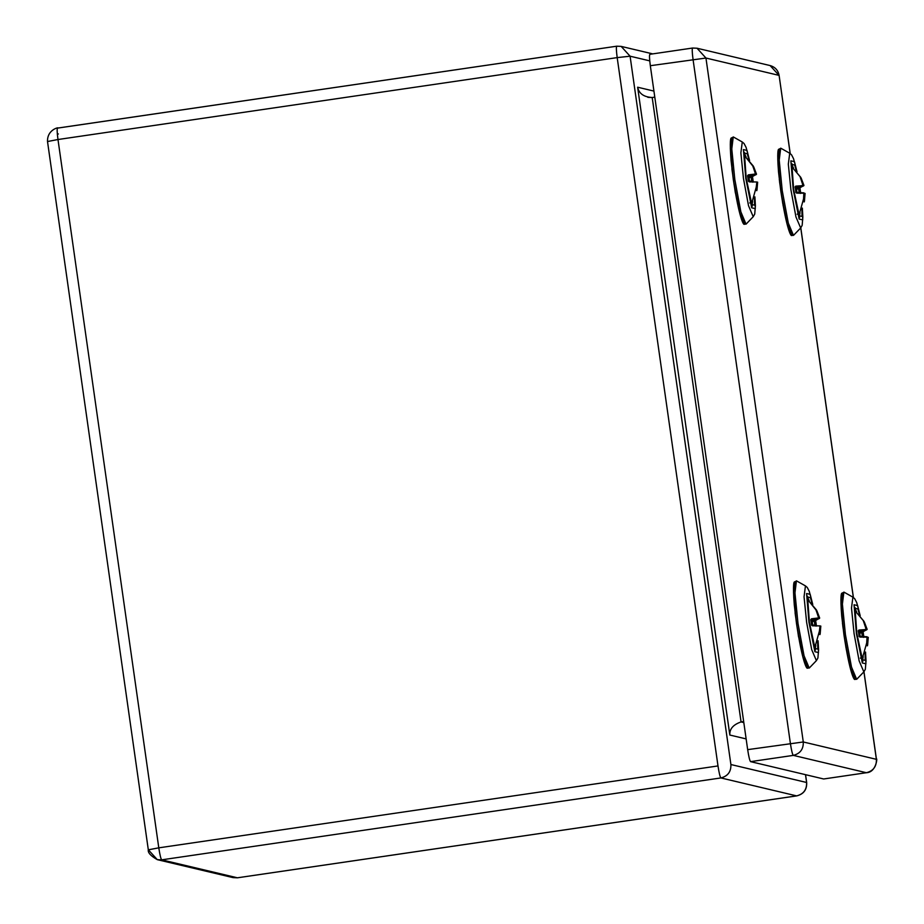 <?xml version="1.0" encoding="UTF-8"?>
<svg xmlns="http://www.w3.org/2000/svg" width="924" height="924" viewBox="0 0 924 924"><rect width="100%" height="100%" fill="white"/><g stroke="black" fill="none" stroke-linecap="round" stroke-linejoin="round"><path stroke-width="1.39" d="M862.727 631.97L863.501 637.375L862.912 631.496L860.798 631.508L862.727 631.97L867.128 629.36L864.344 622.025L863.64 621.887M867.301 645.414L866.573 645.206L867.059 636.763L859.101 636.324L859.955 637.075L867.463 637.144L866.527 645.206M859.77 636.082L861.006 636.624L859.101 636.324L858.327 630.919L860.256 631.381L860.567 630.549L858.754 630.514L859.101 636.324M866.054 629.198L860.544 630.93L860.013 631.981L859.424 631.346L860.14 636.417L859.17 636.347L861.029 636.786M859.586 632.755L859.17 632.143M862.912 631.496L866.816 629.764L861.053 630.665L860.44 631.542M862.023 636.613L860.232 636.186M859.655 633.298L861.514 632.697L861.688 631.877L860.244 631.785M862.404 636.948L861.688 631.877M862.254 635.539L862.011 636.243M859.424 631.346L859.47 632.166L860.256 631.381M859.008 636.359L859.955 637.075M858.95 630.029L866.031 629.579L858.95 630.029L858.223 630.896M863.778 621.194L855.023 610.752L863.963 621.298L866.319 629.094L860.544 630.93M863.409 621.159L866.331 629.094M866.897 645.68L866.885 644.952M867.451 645.807L867.474 637.341M867.624 645.056L868.26 637.317L862.554 657.692L860.29 658.119M812.069 621.194L813.605 619.415L819.369 618.514L815.465 620.247L813.674 619.819L815.291 620.709L819.68 618.098L816.897 610.776L816.192 610.637M818.606 617.948L811.515 618.78L810.787 619.646L811.561 625.109L812.508 625.825L820.027 625.894L819.08 633.945M812.335 624.832L813.559 625.363L811.653 625.074L812.508 625.825M811.515 618.78L810.891 619.669L812.82 620.131L812.577 620.72L811.977 620.085L812.693 625.167M812.138 621.494L811.734 620.893M813.097 619.681L811.307 619.253L818.595 618.329L812.82 620.131L818.883 617.844L816.169 610.602L818.883 617.844M814.587 625.363L812.785 624.924M812.219 622.048L814.252 620.628L812.161 621.633M814.956 625.698L814.252 620.628M814.806 624.289L814.575 624.994M815.291 620.709L816.054 626.125L815.499 620.235M811.977 620.085L812.023 620.916L812.82 620.131M811.653 625.074L810.787 619.646M815.961 609.909L807.588 599.503L816.516 610.036L816.111 610.51M819.449 634.43L819.449 633.702M820.015 625.894L819.126 633.956L819.854 634.153M820.004 634.557L820.038 626.091M820.177 633.806L820.812 626.068L815.118 646.442M802.563 649.41L798.509 636.671L795.102 613.051L795.414 600.623M739.385 205.486L735.331 192.746L731.924 169.127L732.235 156.699M783.182 205.96L779.279 179.337M846.361 649.872L842.457 623.261M866.493 772.707L823.677 778.978L866.389 772.718L793.3 755.382C792.434 754.458 791.464 750.461 790.378 743.381L693.046 59.448C692.122 52.414 691.984 48.602 692.63 48.048L697.031 48.233L705.948 58.039L650.323 65.708L747.666 749.641L803.279 741.972C803.545 749.145 800.219 753.614 793.3 755.382L750.577 761.642L823.677 778.978M750.577 761.642C749.722 760.718 748.752 756.721 747.666 749.641M650.323 65.708C649.399 58.674 649.26 54.863 649.907 54.297L692.584 48.036L697.031 48.233L770.119 65.569L779.036 75.375L705.948 58.039L803.279 741.972L876.449 759.343L863.975 671.748M692.584 48.036L649.907 54.297M748.89 177.269L750.427 175.491L756.19 174.59L752.286 176.322L750.496 175.895L752.113 176.796L756.502 174.186L753.014 166.713M755.428 174.024L748.324 174.867L747.597 175.722L748.382 181.196L749.329 181.901L756.848 181.97L755.901 190.032M749.145 180.908L750.38 181.451L748.475 181.162L749.329 181.901M748.324 174.867L747.712 175.745L749.641 176.207L749.399 176.807L748.798 176.172L749.514 181.243M748.96 177.581L748.556 176.981M749.918 175.768L748.128 175.341L755.416 174.405L749.641 176.207L755.705 173.931L752.991 166.69L755.705 173.931M751.408 181.439L749.607 181.012M749.041 178.124L751.073 176.703L748.983 177.72M751.778 181.785L751.073 176.703M751.628 180.376L751.397 181.069M752.113 176.796L752.875 182.201L752.321 176.311M748.798 176.172L748.844 176.992L749.641 176.207M748.475 181.162L747.597 175.722M752.783 165.985L744.409 155.578L753.337 166.124L752.933 166.586M756.271 190.506L756.271 189.778M756.837 181.97L755.947 190.032L756.675 190.24M756.825 190.633L756.86 182.178M756.999 189.882L757.634 182.143L751.928 202.518L749.664 202.945M799.549 188.046L800.323 193.451L799.734 187.572L797.62 187.584L799.549 188.046L803.938 185.435L800.461 177.962M804.123 201.49L803.395 201.282L803.88 192.839L795.922 192.411L796.777 193.151L804.284 193.22L803.349 201.282M796.592 192.157L797.828 192.7L795.922 192.411L795.148 187.006L797.077 187.457L797.389 186.636L795.576 186.59L795.922 192.411M802.875 185.274L797.366 187.018L796.835 188.057L796.245 187.422L796.962 192.492L795.991 192.423L797.851 192.873M796.407 188.831L795.991 188.23M799.734 187.572L803.637 185.851L797.874 186.752L797.262 187.63M798.844 192.7L797.054 192.261M796.476 189.374L798.336 188.785L798.509 187.965L797.066 187.861M799.225 193.035L798.509 187.965M799.075 191.626L798.833 192.319M796.245 187.422L796.292 188.242L797.077 187.457M795.83 192.446L796.777 193.151M795.772 186.117L802.852 185.666L795.772 186.117L795.044 186.983M800.6 177.281L791.845 166.828L800.785 177.373L803.141 185.181L797.366 187.018M800.23 177.246L803.152 185.181M803.718 201.755L803.707 201.028M804.273 201.894L804.296 193.428M804.446 201.143L805.081 193.393L799.375 213.779L797.112 214.195M741.06 721.933L743.808 722.58L741.06 721.933L743.67 721.552L741.06 721.933C733.182 724.635 729.44 729.013 729.833 735.042L746.142 738.911L729.833 735.042C729.44 729.013 733.182 724.635 741.06 721.933L652.194 97.517L741.06 721.933M654.793 97.135L652.194 97.517L654.793 97.135M647.851 97.332L652.194 97.517C643.866 97.055 639.004 93.624 637.629 87.214L729.833 735.042L637.629 87.214L653.938 91.083L637.629 87.214M805.555 774.682L806.675 782.513C806.987 789.708 803.649 794.166 796.673 795.899L720.916 777.939C720.062 777.015 719.08 773.018 717.994 765.938L617.186 57.611L717.994 765.938L158.789 847.839L57.981 139.524L617.186 57.611C616.262 50.577 616.123 46.766 616.77 46.2L621.171 46.396L616.77 46.2C616.123 46.766 616.262 50.577 617.186 57.611L57.981 139.524C57.045 132.478 56.907 128.679 57.565 128.113C56.907 128.679 57.045 132.478 57.981 139.524L47.574 141.522L57.981 139.524L158.789 847.839L717.994 765.938C719.08 773.018 720.062 777.015 720.916 777.939C727.835 776.16 731.161 771.69 730.896 764.529L630.087 56.202L649.745 60.869L630.087 56.202L621.171 46.396L630.087 56.202L617.186 57.611L630.087 56.202L730.896 764.529L806.675 782.513L805.485 774.67L806.606 782.478L730.896 764.529C731.161 771.69 727.835 776.16 720.916 777.939L796.615 795.887C803.534 794.12 806.871 789.65 806.606 782.478C806.871 789.65 803.534 794.12 796.615 795.887L796.719 795.876M47.574 141.522L47.505 141.488C47.089 128.679 60.626 126.981 57.507 128.101L616.724 46.2L621.171 46.396L652.725 53.881M616.77 46.2L57.565 128.113M796.673 795.899L237.456 877.8L233.01 877.604L237.41 877.8L161.7 859.84L157.299 859.655L161.7 859.84C160.845 858.916 159.875 854.919 158.789 847.839C159.875 854.919 160.845 858.916 161.7 859.84L720.916 777.939L161.7 859.84L237.41 877.8L796.615 795.887L237.503 877.788M158.789 847.839L148.314 849.803C147.713 852.633 150.716 855.913 157.299 859.655L148.383 849.837L158.789 847.839M863.824 622.256L866.215 629.487M859.516 632.443L861.411 632.305L859.597 632.894M862.531 660.66L863.212 656.629M856.675 611.954L854.862 608.281M865.072 653.083L865.222 660.36L862.046 659.609L856.814 633.529L854.735 608.211L857.911 608.962L859.47 614.818M860.163 615.638L857.634 605.613L854.042 604.758L856.386 633.437L862.323 662.958L865.915 663.813L865.499 652.101M863.778 636.659L863.028 631.462M865.534 652.021L866.019 660.983L865.349 669.265L863.848 671.887L859.135 660.879L854.076 633.61L851.501 608.05L852.898 597.147L854.7 598.706L856.71 602.575L860.209 615.696M843.878 592.111L842.399 604.123L845.425 634.626L851.489 667.024L856.652 679.313M845.425 634.626L843.959 634.88L840.956 603.73L842.85 593.439M855.289 678.332L850.219 667.902L843.959 634.88M845.945 647.562L842.734 625.594M813.582 625.536L812.681 625.121M816.377 611.007L818.768 618.237M814.31 647.1L815.107 646.442L813.744 645.102M807.368 601.547L808.096 599.757M815.095 649.41L815.776 645.379M809.228 600.692L807.426 597.031M817.625 641.834L817.775 649.098L814.61 648.348L809.366 622.279L807.287 596.962L810.464 597.712L812.023 603.568M812.716 604.388L810.186 594.351L806.594 593.508L808.939 622.175L814.876 651.709L818.468 652.563L818.063 640.84M815.603 620.2L816.366 625.409L815.58 620.212M818.087 640.771L818.583 649.722L817.902 658.015L816.4 660.637L811.688 649.618L806.629 622.36L804.053 596.8L805.451 585.897L807.253 587.445L809.262 591.325L812.762 604.446M796.43 580.85L794.963 592.873L797.99 623.377L804.042 655.774L809.205 668.052M797.99 623.377L796.511 623.619L793.508 592.48L795.414 582.178M807.842 667.082L802.783 656.652L796.511 623.619C802.54 663.42 806.918 669.149 807.437 668.168L809.355 667.936L816.4 660.637M798.498 636.313L795.287 614.333M790.228 153.557L779.105 75.421L790.159 153.511M876.449 759.343C877.43 756.306 876.691 772.291 866.446 772.73L866.389 772.718C873.319 770.951 876.645 766.481 876.379 759.309L863.928 671.806M853.337 597.424L800.75 227.882M750.404 181.612L749.503 181.208M753.199 167.082L755.589 174.313M751.905 202.564L750.565 201.178M744.19 157.623L744.917 155.833M751.917 205.486L752.598 201.455M746.049 156.78L744.236 153.107M754.446 197.909L754.596 205.186L751.431 204.435L746.188 178.355L744.109 153.037L747.285 153.788L748.844 159.644M749.537 160.464L747.008 150.439L743.416 149.584L745.76 178.263L751.697 207.785L755.289 208.639L754.885 196.928M752.425 176.276L753.187 181.485L752.402 176.288M754.908 196.858L755.405 205.809L754.723 214.091L753.222 216.713L748.509 205.706L743.45 178.436L740.875 152.876L742.272 141.984L744.074 143.532L746.084 147.401L749.583 160.522M733.252 136.937L731.785 148.949L734.811 179.452L740.863 211.862L746.026 224.139M734.811 179.452L733.333 179.706L730.33 148.556L732.235 138.265M744.663 223.158L739.604 212.728L733.333 179.706C739.362 219.496 743.739 225.225 744.259 224.255L746.176 224.012L753.222 216.713M735.319 192.388L732.108 170.42M800.634 178.332L803.037 185.574M796.338 188.519L798.232 188.392L796.419 188.97M791.625 168.873L792.365 167.094M799.352 216.736L800.034 212.705M793.497 168.029L791.683 164.368M801.893 209.159L802.044 216.435L798.867 215.685L793.624 189.616L791.556 164.299L794.732 165.05L796.292 170.894M796.985 171.714L794.455 161.688L790.863 160.834L793.208 189.512L799.144 219.034L802.737 219.889L802.321 208.177M800.6 192.735L799.849 187.537M802.355 208.108L802.841 217.059L802.171 225.34L800.669 227.974L795.957 216.955L790.898 189.697L788.322 164.137L789.72 153.234L791.521 154.782L793.531 158.662L797.031 171.772M780.699 148.187L779.221 160.198L782.247 190.702L788.311 223.111L793.473 235.389M782.247 190.702L780.78 190.956L777.777 159.806L779.671 149.515M792.111 234.407L787.04 223.978L780.78 190.956C786.809 230.746 791.175 236.486 791.706 235.505L793.624 235.262L800.669 227.974M782.767 203.638L779.544 181.67M867.474 637.144L859.482 636.671M862.104 636.624L861.249 636.428M859.563 632.674L859.158 631.773M864.344 622.025L867.116 629.279M854.469 608.442L854.977 607.472L856.837 633.552L862.866 661.399L862.115 660.625M863.051 631.45L863.813 636.659M852.898 597.147L844.062 592.18L841.683 593.289C841.51 593.589 840.043 594.975 841.718 616.008L843.947 634.869C849.988 674.67 854.354 680.399 854.885 679.429L856.802 679.186L863.848 671.887M814.668 625.375L813.801 625.167M812.127 621.425L811.722 620.524M816.897 610.776L819.669 618.029M807.022 597.193L807.53 596.223L809.389 622.291L815.43 650.149L814.668 649.376M805.451 585.897L796.615 580.93L794.236 582.028C794.062 582.339 792.607 583.725 794.27 604.758L796.5 623.619M779.105 75.421C778.135 70.305 775.144 67.025 770.119 65.569M853.406 597.47L800.796 227.824M751.478 181.451L750.623 181.254M748.948 177.5L748.532 176.6M753.718 166.863L756.49 174.116M743.843 153.268L744.351 152.298L746.211 178.378L752.251 206.225L751.489 205.451M742.272 141.984L733.437 137.006L731.057 138.115C730.884 138.415 729.429 139.801 731.092 160.845L733.321 179.695M804.296 193.22L796.303 192.758M798.925 192.712L798.07 192.504M796.384 188.762L795.98 187.849M801.166 178.113L803.926 185.366M791.291 164.518L791.799 163.56L793.658 189.628L799.687 217.487L798.925 216.701M799.872 187.537L800.634 192.735M789.72 153.234L780.884 148.256L778.505 149.365C778.331 149.665 776.865 151.051 778.539 172.095L780.768 190.956M148.314 849.803L47.505 141.488M237.456 877.8L233.01 877.604L157.299 859.655M58.374 133.957L57.357 134.199"/></g></svg>
